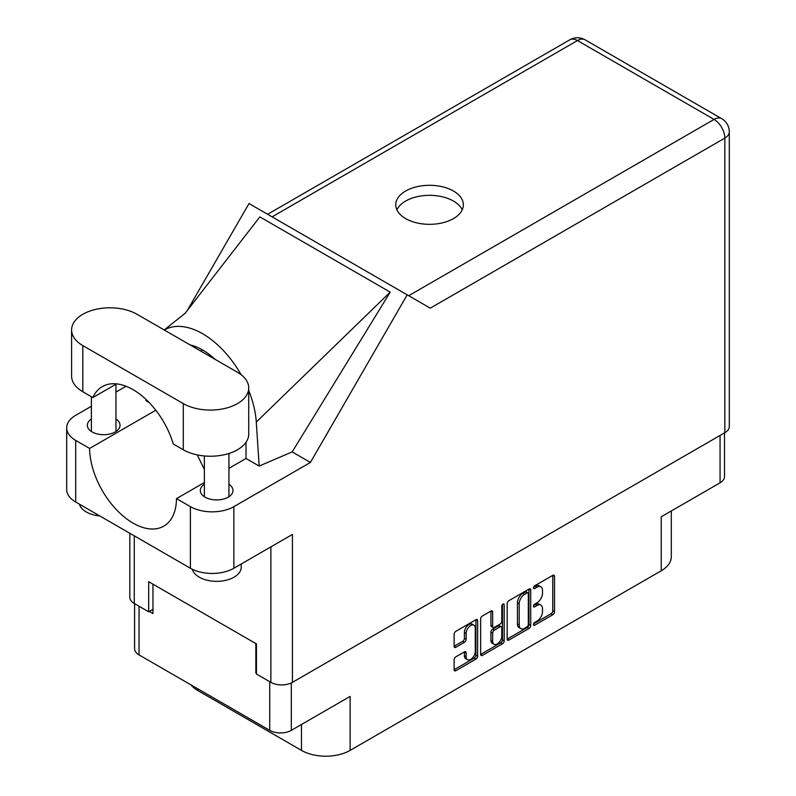 <?xml version="1.0" encoding="UTF-8"?>
<svg xmlns="http://www.w3.org/2000/svg" width="796" height="796" viewBox="0 0 796 796"><rect width="100%" height="100%" fill="white"/><g stroke="black" fill="none" stroke-linecap="round" stroke-linejoin="round"><path stroke-width="1.19" d="M473.928 625.178L472.197 624.173A6.458 3.721 120 0 0 468.963 624.492A6.458 3.721 120 0 0 464.406 632.392L466.138 633.397A6.458 3.721 120 0 1 470.705 625.497A6.458 3.721 120 0 1 473.928 625.178A6.458 3.721 120 0 1 475.272 628.124L475.272 651.476A6.458 3.721 120 0 1 472.456 657.964A6.458 3.721 120 0 1 467.481 659.695A6.458 3.721 120 0 1 466.138 656.74L466.138 652.849A2.408 1.393 120 0 0 465.64 651.745A2.408 1.393 120 0 0 464.436 651.864L455.819 656.839A2.408 1.393 120 0 0 454.118 659.794L454.118 669.744A2.408 1.393 120 0 0 454.615 670.849A2.408 1.393 120 0 0 455.819 670.73L475.948 659.108A2.408 1.393 120 0 0 477.66 656.153L477.66 620.691A2.408 1.393 120 0 0 477.152 619.587A2.408 1.393 120 0 0 475.948 619.706L455.819 631.327A2.408 1.393 120 0 0 454.118 634.283L454.118 646.302A2.408 1.393 120 0 0 454.615 647.407A2.408 1.393 120 0 0 455.819 647.287L464.436 642.312A2.408 1.393 120 0 0 466.138 639.357L466.138 633.397M502.992 604.094L504.186 604.781A1.692 0.975 120 0 0 503.838 604.015A1.692 0.975 120 0 0 502.992 604.094A1.692 0.975 120 0 0 501.798 606.164L501.798 621.139A2.408 1.393 120 0 1 500.087 624.094L494.376 627.387A2.408 1.393 120 0 1 493.172 627.507A2.408 1.393 120 0 1 492.664 626.402L492.664 612.024A2.408 1.393 120 0 0 492.167 610.92A2.408 1.393 120 0 0 490.963 611.039L492.664 612.024M507.171 603.657L507.171 639.108A2.408 1.393 120 0 0 507.669 640.213A2.408 1.393 120 0 0 508.873 640.093L529.002 628.472A2.408 1.393 120 0 0 530.713 625.517L530.713 590.065A2.408 1.393 120 0 0 530.216 588.96A2.408 1.393 120 0 0 529.002 589.08L508.873 600.701A2.408 1.393 120 0 0 507.171 603.657M537.021 621.089L534.683 622.442A1.692 0.975 120 0 0 533.579 623.925A1.692 0.975 120 0 0 533.837 625.278A1.692 0.975 120 0 0 534.683 625.198L552.802 614.731A2.408 1.393 120 0 0 554.513 611.776L554.513 576.324A2.408 1.393 120 0 0 554.006 575.219A2.408 1.393 120 0 0 552.802 575.339L534.683 585.796A1.692 0.975 120 0 0 533.579 587.289A1.692 0.975 120 0 0 533.837 588.642A1.692 0.975 120 0 0 534.683 588.562L537.021 587.209A7.721 4.458 120 0 1 540.882 586.821A7.721 4.458 120 0 1 542.484 590.353L542.484 593.309A7.721 4.458 120 0 1 537.021 602.771L534.683 604.124A1.692 0.975 120 0 0 533.579 605.607A1.692 0.975 120 0 0 533.837 606.96A1.692 0.975 120 0 0 534.683 606.88L537.021 605.527A7.721 4.458 120 0 1 540.882 605.139A7.721 4.458 120 0 1 542.484 608.681L542.484 611.627A7.721 4.458 120 0 1 537.021 621.089M502.475 643.785L482.346 655.407A2.408 1.393 120 0 1 481.142 655.526A2.408 1.393 120 0 1 480.645 654.421L500.744 642.79L502.475 643.785A2.408 1.393 120 0 0 504.186 640.83L504.186 604.781M482.346 655.407L480.645 654.421L480.645 618.97A2.408 1.393 120 0 1 482.346 616.014L490.963 611.039M724.519 432.875L724.519 476.595A15.243 8.796 180 0 1 720.062 482.814L661.227 516.783L661.227 570.772L350.131 750.379A34.407 19.87 180 0 1 301.465 750.379L301.465 724.489M350.131 750.379L350.131 696.4L291.296 730.36A15.243 8.796 180 0 1 269.745 730.36L139.051 654.909A15.243 8.796 180 0 1 134.584 648.68L134.584 603.657M197.876 688.868L197.876 690.58L301.465 750.379M197.876 690.58A34.407 19.87 180 0 1 191.01 684.898M671.307 510.962L671.307 556.722A34.407 19.87 180 0 1 661.227 570.772M256.451 672.61L255.844 672.968L256.451 673.317M255.844 672.968L255.844 643.566M149.3 611.457L152.951 613.567L152.951 584.164M540.882 605.139L539.151 604.134A7.721 4.458 120 0 0 535.29 604.522L537.021 605.527M533.618 605.487L535.29 604.522M540.882 586.821L539.151 585.816A7.721 4.458 120 0 0 535.29 586.204L537.021 587.209M533.618 587.169L535.29 586.204M533.618 623.805L551.071 613.726A2.408 1.393 120 0 0 552.772 610.771L552.772 575.359M508.873 640.093L507.171 639.108L527.27 627.467A2.408 1.393 120 0 0 528.972 624.512L528.972 589.09L530.713 590.065M527.131 626.8A1.692 0.975 120 0 0 528.325 624.731L528.325 593.607A1.692 0.975 120 0 0 527.977 592.831A1.692 0.975 120 0 0 527.131 592.92L524.654 594.343A7.721 4.458 120 0 0 519.201 603.796L519.201 625.079A7.721 4.458 120 0 0 520.793 628.611A7.721 4.458 120 0 0 524.654 628.223L527.131 626.8M527.977 592.831L526.236 591.826A1.692 0.975 120 0 0 525.39 591.916L527.131 592.92M520.793 628.611L519.062 627.606A7.721 4.458 120 0 1 517.46 624.074L517.46 602.801A7.721 4.458 120 0 1 522.922 593.338L525.39 591.916M490.933 611.059L490.933 625.397A2.408 1.393 120 0 0 491.43 626.502L493.172 627.507M502.445 604.562L502.445 639.835L504.186 640.83M492.664 641.327A6.458 3.721 120 0 0 494.008 644.282A6.458 3.721 120 0 0 498.983 642.551A6.458 3.721 120 0 0 501.798 636.054L501.798 627.835A2.408 1.393 120 0 0 501.301 626.731A2.408 1.393 120 0 0 500.087 626.85L494.376 630.143A2.408 1.393 120 0 0 492.664 633.099L492.664 641.327L490.933 640.322A6.458 3.721 120 0 0 492.266 643.277L494.008 644.282M501.301 626.731L499.56 625.726A2.408 1.393 120 0 0 498.356 625.845L500.087 626.85M490.933 640.322L490.933 632.104A2.408 1.393 120 0 1 492.634 629.148L498.356 625.845M500.744 642.79A2.408 1.393 120 0 0 502.445 639.835M467.481 659.695L465.74 658.69A6.458 3.721 120 0 1 464.406 655.735L464.406 651.884L466.138 652.849M454.118 646.262L462.695 641.307A2.408 1.393 120 0 0 464.406 638.352L464.406 632.392M454.118 669.705L474.217 658.103A2.408 1.393 120 0 0 475.918 655.148L475.918 619.726M137.051 314.291A38.347 22.139 0 0 0 82.824 314.291A38.347 22.139 0 0 0 71.59 329.942A38.347 22.139 0 0 0 82.824 345.593L183.279 403.592A38.347 22.139 0 0 0 225.069 408.388A38.347 22.139 0 0 0 248.73 387.941A38.347 22.139 0 0 0 237.506 372.289L137.051 314.291M241.228 563.996L241.228 567.15A24.576 14.189 180 0 1 234.024 577.19A24.576 14.189 180 0 1 208.98 580.632A24.576 14.189 180 0 1 192.353 569.289M99.798 515.947A24.576 14.189 180 0 1 79.411 504.176M204.363 484.267A16.348 9.433 0 0 0 200.303 490.495A16.348 9.433 0 0 0 210.393 499.211A16.348 9.433 0 0 0 228.203 497.162A16.348 9.433 0 0 0 232.989 490.495A16.348 9.433 0 0 0 228.94 484.267M91.391 419.044A16.348 9.433 0 0 0 87.331 425.273A16.348 9.433 0 0 0 97.42 433.989A16.348 9.433 0 0 0 115.241 431.939A16.348 9.433 0 0 0 120.027 425.273A16.348 9.433 0 0 0 115.967 419.044M453.451 218.611A33.8 19.512 0 0 0 463.352 204.811A33.8 19.512 0 0 0 442.486 186.791A33.8 19.512 0 0 0 405.652 191.02A33.8 19.512 0 0 0 395.761 204.811A33.8 19.512 0 0 0 416.616 222.84A33.8 19.512 0 0 0 453.451 218.611M396.896 209.836A33.8 19.512 180 0 1 405.652 201.05A33.8 19.512 180 0 1 438.327 196.005A33.8 19.512 180 0 1 462.217 209.836M71.59 329.942L71.59 376.1A38.347 22.139 0 0 0 82.824 391.751L92.863 397.552A61.451 35.482 -120 0 1 102.326 386.597A61.451 35.482 -120 0 1 173.239 443.959L183.279 449.75A38.347 22.139 0 0 0 225.069 454.546A38.347 22.139 0 0 0 248.73 434.099L248.73 387.941M724.838 432.696L724.838 138.086A15.243 8.796 180 0 0 729.305 131.867L729.305 426.477A15.243 8.796 180 0 1 724.838 432.696L292.421 682.351L292.421 534.444L233.855 568.254A30.726 17.741 180 0 1 190.403 568.254L75.7 502.027A30.726 17.741 180 0 1 66.695 489.49L66.695 427.88A30.726 17.741 0 0 0 75.7 440.417L75.7 502.027M66.695 427.88A30.726 17.741 0 0 1 75.7 415.333L91.391 406.278M115.967 392.08L126.057 386.259M155.817 410.219L89.6 448.447L75.7 440.417M149.24 402.607L145.976 400.716L146.066 399.463M190.403 568.254L190.403 506.644L176.493 498.614L204.363 482.535M190.403 506.644A30.726 17.741 0 0 0 233.855 506.644L310.43 462.436L292.182 451.899L259.168 466.068L246.014 458.476L228.94 468.337M184.781 313.714L259.854 216.89L390.209 292.142L256.282 422.059L259.168 466.068M292.182 451.899L390.209 292.142M310.43 462.436L407.184 294.848L249.029 203.537L187.279 310.48M152.951 609.348L148.693 611.806L134.265 603.477A15.243 8.796 180 0 1 129.808 597.259L129.808 533.27M292.421 682.351A15.243 8.796 180 0 1 270.879 682.351L256.451 674.023L256.451 643.914L148.693 581.707L148.693 611.806M407.184 294.848L430.079 308.072M89.6 448.447A61.451 35.482 -120 0 0 116.664 509.938A61.451 35.482 -120 0 0 163.777 526.146A61.451 35.482 -120 0 0 176.493 498.614M197.249 454.894L204.363 469.401M246.024 442.277L246.024 457.879A61.451 35.482 60 0 1 246.014 458.476M256.282 422.059A76.197 43.989 -120 0 0 248.73 390.498M241.098 374.687A76.197 43.989 -120 0 0 164.314 330.032M189.985 344.857A61.451 35.482 60 0 1 215.149 359.384M116.544 383.881L92.863 397.552M720.062 482.814L720.062 435.452M291.296 682.938L291.296 730.36M269.745 730.36L269.745 681.694M139.051 606.234L139.051 654.909M533.479 606.194L534.683 606.88M533.479 587.866L534.683 588.562M552.802 575.339L554.513 576.324M552.772 610.771L554.513 611.776M551.071 613.726L552.802 614.731M533.479 624.512L534.683 625.198M528.972 624.512L530.713 625.517M527.27 627.467L529.002 628.472M522.922 593.338L524.654 594.343M517.46 602.801L519.201 603.796M517.46 624.074L519.201 625.079M490.933 625.397L492.664 626.402M492.634 629.148L494.376 630.143M490.933 632.104L492.664 633.099M464.406 655.735L466.138 656.74M464.406 638.352L466.138 639.357M462.695 641.307L464.436 642.312M454.118 646.302L455.819 647.287M475.948 619.706L477.66 620.691M475.918 655.148L477.66 656.153M474.217 658.103L475.948 659.108M454.118 669.744L455.819 670.73M408.696 295.724L714.062 119.42L577.458 40.556L272.093 216.86M270.879 682.351L270.879 546.882M134.265 535.847L134.265 603.477M233.855 506.644L233.855 568.254M729.305 131.867A15.243 15.243 0 0 0 721.683 118.674A15.243 8.796 120 0 0 714.062 119.42A15.243 8.796 60 0 1 724.838 138.086L430.248 308.171M202.572 349.971L200.711 351.046M569.837 39.8A15.243 8.796 60 0 1 577.458 40.556A15.243 8.796 120 0 1 585.08 39.8A15.243 15.243 0 0 0 569.837 39.8L267.625 214.283M183.279 449.75L183.279 403.592M82.824 391.751L82.824 345.593M91.391 396.697L91.391 431.492M204.363 455.959L204.363 496.714M185.558 312.967L164.195 329.962M721.683 118.674L585.08 39.8M228.94 453.471L228.94 496.714M115.967 384.209L115.967 431.492"/></g></svg>
